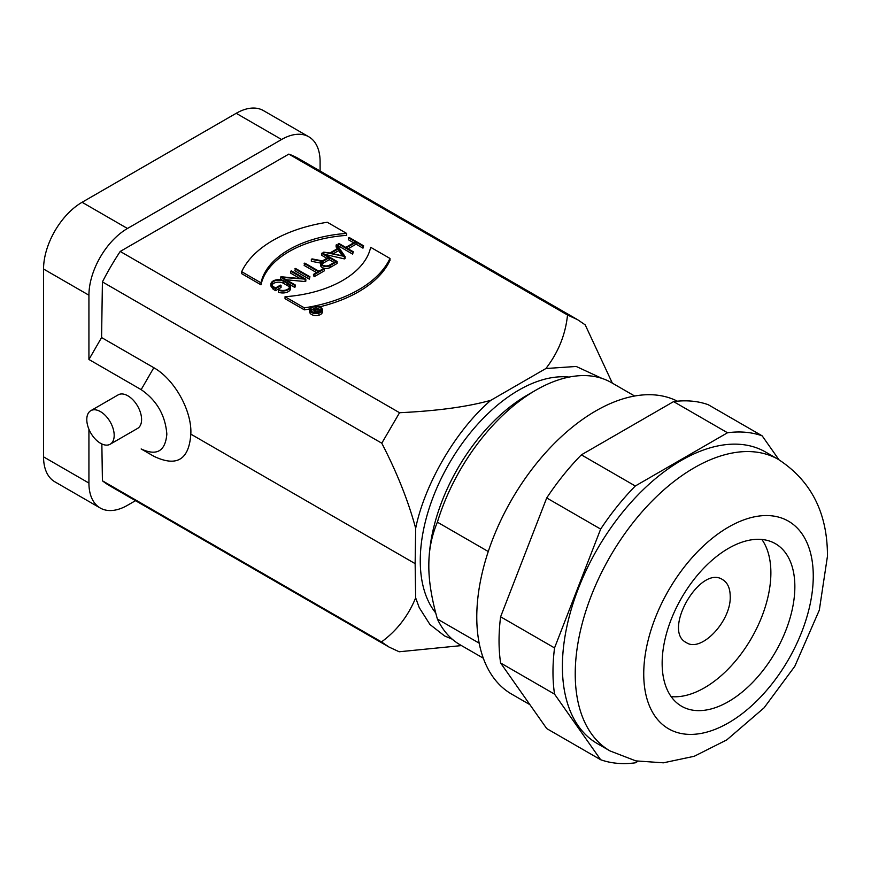 <?xml version="1.0" encoding="UTF-8"?>
<svg xmlns="http://www.w3.org/2000/svg" width="871" height="871" viewBox="0 0 871 871"><rect width="100%" height="100%" fill="white"/><g stroke="black" fill="none" stroke-linecap="round" stroke-linejoin="round"><path stroke-width="1.31" d="M314.605 312.254L311.208 311.6L311.208 309.619L314.954 310.337A2.199 1.263 0 0 0 314.605 311.023A2.199 1.263 0 0 0 315.966 312.199A2.199 1.263 0 0 0 318.351 311.916L321.051 310.359L315.487 307.147L317.523 308.813L315.378 310.054L311.208 309.619M314.616 313.135A2.199 1.263 180 0 1 314.605 313.005L314.605 311.023M321.051 311.546L321.051 310.359M315.814 309.804L315.062 309.379L315.062 307.398M335.825 261.485L329.434 265.176A4.649 2.689 180 0 1 324.36 265.753A4.649 2.689 180 0 1 321.486 263.271A4.649 2.689 180 0 1 322.858 261.376L329.238 257.685L335.825 261.485M334.116 262.476L329.238 259.667L322.858 263.347A4.649 2.689 0 0 0 321.813 264.261M329.238 259.667L329.238 257.685M312.058 258.894L311.339 259.308L321.737 261.311A5.564 3.212 -0 0 0 320.582 263.271A5.564 3.212 -0 0 0 324.012 266.243A5.564 3.212 -0 0 0 330.076 265.546L337.11 261.485L322.335 252.96L321.693 253.33L328.596 257.315L322.412 260.886L312.058 258.894M326.886 258.306L321.693 255.312L321.693 253.33M320.582 263.271L320.582 265.252A5.564 3.212 180 0 0 324.012 268.214A5.564 3.212 180 0 0 330.076 267.528L337.11 263.467L337.11 261.485M320.593 263.064L311.339 261.289L311.339 259.308M279.025 289.803L278.372 290.185A7.752 4.475 0 0 0 286.385 290.479A7.752 4.475 0 0 0 290.555 286.515A7.752 4.475 0 0 0 288.279 283.347L284.153 280.963A7.752 4.475 0 0 0 275.704 279.994A7.752 4.475 0 0 0 270.914 284.131A7.752 4.475 0 0 0 273.189 287.288L275.574 288.671L281.061 285.503L280.418 285.133L275.574 287.931L273.832 286.918A6.848 3.952 180 0 1 271.828 284.131A6.848 3.952 180 0 1 276.053 280.473A6.848 3.952 180 0 1 283.51 281.333L287.637 283.717A6.848 3.952 180 0 1 289.64 286.515A6.848 3.952 180 0 1 286.036 289.989A6.848 3.952 180 0 1 279.025 289.803M289.422 287.495A6.848 3.952 0 0 0 287.637 285.699L283.51 283.315A6.848 3.952 -0 0 0 276.869 282.291A6.848 3.952 -0 0 0 272.046 285.122M281.061 285.503L281.061 287.484L275.574 290.653L273.189 289.27L270.925 286.102L270.914 284.131M275.574 288.671L275.574 290.653M290.555 286.515L290.555 288.486A7.752 4.475 180 0 1 286.385 292.46A7.752 4.475 180 0 1 278.372 292.166L278.372 290.185M280.418 277.163L294.866 285.503L295.509 285.133L282.062 277.37L305.83 279.177L291.371 270.837L290.729 271.208L304.186 278.97L281.126 276.749L280.418 277.163L280.418 279.145L282.095 280.114M300.07 278.578L290.729 273.178L290.729 271.208M305.83 279.177L305.83 281.159L305.111 281.573L286.167 279.743M305.111 279.591L305.111 281.573M295.509 285.133L294.866 287.484L289.749 284.534M294.866 285.503L294.866 287.484M294.866 268.823L309.314 277.163L309.956 276.793L295.509 268.453L294.866 270.805L309.314 279.145L309.314 277.163M309.314 279.145L309.956 276.793M304.153 263.456L318.274 271.61L313.44 274.409L314.083 274.779L324.404 268.823L323.762 268.453L318.917 271.24L304.796 263.086L304.153 265.437L316.565 272.601M314.083 274.779L314.083 276.76L324.404 270.805L324.404 268.823M314.083 276.76L313.44 274.409M342.27 255.867L338.656 250.652L333.234 253.788M338.656 250.652L338.656 248.671L343.903 256.248L330.784 253.221L338.656 248.671M329.869 253.004L323.729 252.155L345.068 256.52L336.816 244.599L336.119 245.001L338.296 248.148L329.869 253.004M337.317 248.714L336.119 246.983L336.119 245.001M345.068 256.52L345.068 258.491L344.372 258.894L324.796 254.376M344.372 256.923L344.372 258.894M323.729 252.155L323.729 253.766M353.299 251.763L346.397 247.778L356.076 242.192L362.978 246.177L363.621 245.807L349.173 237.467L348.531 237.837L355.433 241.822L345.754 247.408L338.852 243.423L338.209 243.793L352.657 252.144L353.299 251.763L352.657 254.114L352.657 252.144M352.657 254.114L338.209 245.774L338.209 243.793M353.724 242.813L348.531 239.819L348.531 237.837M362.978 246.177L362.978 248.159L363.621 245.807M362.978 248.159L356.076 244.174L356.076 242.192M356.076 244.174L348.106 248.768M260.995 282.835A98.379 56.8 180 0 1 346.614 233.406L327.3 222.257A121.08 69.909 -0 0 0 241.681 271.687L260.995 282.835L260.995 284.817L241.681 273.657L241.681 271.687M346.614 233.406L346.614 235.377A98.379 56.8 -0 0 0 260.995 284.817M304.349 307.866A121.08 69.909 0 0 0 389.968 258.437L370.654 247.288A98.379 56.8 180 0 1 285.035 296.717L304.349 307.866L304.349 309.847L285.035 298.699L285.035 296.717M319.548 306.864A121.08 69.909 180 0 0 389.968 260.418L389.968 258.437M309.934 308.9A121.08 69.909 180 0 1 304.349 309.847M601.937 378.384L576.221 366.462L545.899 368.52C558.3 352.428 565.508 334.584 567.522 315.008L577.604 319.69L585.203 324.861L612.335 383.131M567.522 315.008L288.824 154.102A188.898 109.06 -60 0 1 298.96 158.816L577.604 319.69M100.492 411.635A19.369 11.181 60 0 1 113.143 428.706A19.369 11.181 60 0 1 110.171 444.232A19.369 11.181 60 0 1 90.802 433.039A19.369 11.181 60 0 1 90.802 410.677A19.369 11.181 60 0 1 100.492 411.635M90.802 410.677L118.195 394.857A19.369 11.181 60 0 1 127.885 395.815A19.369 11.181 60 0 1 140.547 412.887A19.369 11.181 60 0 1 137.574 428.412L110.171 444.232M461.488 645.585L399.179 651.769L389.097 647.088L381.487 641.916C396.719 630.8 408.118 616.124 415.663 597.876L415.14 563.635L190.825 434.128C188.996 459.855 176.661 467.226 153.819 456.262L141.156 448.957C156.758 456.208 165.327 451.254 166.84 434.128C165.327 415.227 156.758 400.399 141.156 389.631L88.929 359.483L101.58 337.556L153.819 367.714C174.766 379.473 192.132 411.275 190.825 434.128M389.097 647.088L110.073 485.996A188.898 109.06 -60 0 1 102.419 480.792L381.487 641.916M483.296 658.182L460.171 644.834A151.358 87.383 -60 0 1 437.384 619.031C431.581 598.519 428.728 580.717 428.826 565.649A139.251 80.393 -60 0 1 527.293 395.107L535.85 390.164A151.358 87.383 -60 0 1 611.529 382.674L634.654 396.022M435.729 612.955A139.251 80.393 -60 0 1 448.032 465.55A139.251 80.393 -60 0 1 569.09 377.089M428.826 565.649C428.728 550.472 431.581 535.981 437.384 522.165A151.358 87.383 -60 0 1 535.85 390.164M437.384 522.165L488.261 551.528M479.181 643.157L437.384 619.031M677.355 401.183A168.31 97.171 120 0 0 548.578 449.458A168.31 97.171 120 0 0 476.775 617.06A168.31 97.171 120 0 0 511.636 694.111L529.895 704.661M554.544 694.133L600.652 759.73L546.716 728.581L500.607 662.983L554.544 694.133A181.625 104.868 -60 0 1 554.544 647.926L600.652 529.089A181.625 104.868 -60 0 1 635.297 485.996L727.514 432.756L673.577 401.607L581.36 454.847A181.625 104.868 120 0 0 546.716 497.951L500.607 616.788A181.625 104.868 120 0 0 500.607 662.983M673.577 401.607A181.625 104.868 -60 0 1 708.221 404.699L762.169 435.848A181.625 104.868 120 0 0 727.514 432.756M778.979 459.779L762.169 435.848M635.297 485.996L581.36 454.847M600.652 529.089L546.716 497.951M554.544 647.926L500.607 616.788M600.652 759.73A181.625 104.868 120 0 0 635.297 762.822L637.91 761.319M610.092 750.965L597.256 743.551A168.31 97.171 -60 0 1 597.256 549.198A168.31 97.171 -60 0 1 765.565 452.027L778.402 459.442A168.31 97.171 120 0 0 610.092 556.613A168.31 97.171 120 0 0 610.092 750.965L635.819 760.884L663.375 762.822L694.231 756.278L726.806 739.882L764.041 707.862L794.788 666.337L819.317 610.135L827.45 556.264C827.581 513.106 811.228 480.836 778.402 459.442M794.853 586.662A93.839 54.176 -60 0 1 753.894 681.1A93.839 54.176 -60 0 1 681.579 706.239A93.839 54.176 -60 0 1 681.579 597.887A93.839 54.176 -60 0 1 775.419 543.7A93.839 54.176 -60 0 1 794.853 586.662M671.149 696.626A93.839 54.176 120 0 0 737.606 658.454A93.839 54.176 120 0 0 770.879 572.824A93.839 54.176 120 0 0 761.875 539.476M730.214 596.276C731.368 621.034 701.133 652.967 686.359 642.591C661.84 630.963 700.36 564.234 722.69 579.672C727.601 582.666 730.105 588.197 730.214 596.276M320.103 171.021L320.103 161.745A54.492 31.454 120 0 0 308.824 136.801A54.492 31.454 120 0 0 281.573 139.502L127.46 228.485A54.492 31.454 120 0 0 88.929 295.215L88.929 359.483M88.929 429.261L88.929 483.067A54.492 31.454 120 0 0 100.219 508.011L54.84 481.805A54.492 31.454 -60 0 1 43.55 456.861L43.55 269.019A54.492 31.454 -60 0 1 82.081 202.279L236.193 113.306A54.492 31.454 -60 0 1 263.445 110.606L308.824 136.801M100.219 508.011A54.492 31.454 120 0 0 127.46 505.311L135.495 500.673M101.853 443.981L102.419 480.792M415.663 597.876L419.256 607.664L429.947 624.496L444.58 635.939L452.267 639.194M415.14 563.635L415.674 528.316C408.314 501.021 397.013 472.648 381.781 443.197L102.419 281.91L101.58 337.556M102.419 281.91A188.898 109.06 -60 0 1 120.209 251.447L399.549 412.723C432.114 411.134 463.829 407.77 490.809 400.322C453.856 432.06 423.905 487.009 415.674 528.316M288.824 154.102L120.209 251.447M381.781 443.197L399.549 412.723M490.809 400.322L545.899 368.52M322.401 309.924L322.401 311.894A6.358 3.669 180 0 1 318.47 315.291A6.358 3.669 180 0 1 311.546 314.496A6.358 3.669 180 0 1 309.684 311.894L309.684 309.924A6.358 3.669 0 0 0 311.546 312.515A6.358 3.669 0 0 0 318.47 313.31A6.358 3.669 0 0 0 322.401 309.924A6.358 3.669 0 0 0 316.042 306.254A6.358 3.669 0 0 0 309.684 309.924M311.97 312.264A5.749 3.321 180 0 1 310.283 309.924A5.749 3.321 180 0 1 316.042 306.603A5.749 3.321 180 0 1 321.791 309.924A5.749 3.321 180 0 1 318.242 312.994A5.749 3.321 180 0 1 311.97 312.264M321.53 310.914A5.749 3.321 -0 0 0 318.536 308.911M315.062 308.628A5.749 3.321 -0 0 0 312.177 309.434M311.208 310.098A5.749 3.321 -0 0 0 310.544 310.914M317.948 309.063L320.201 310.359L317.926 311.676A1.59 0.915 180 0 1 316.195 311.872A1.59 0.915 180 0 1 315.215 311.023A1.59 0.915 180 0 1 315.683 310.381L317.948 309.063L317.948 311.045L316.434 311.916M318.351 313.898L318.351 311.916M322.858 261.376L322.858 263.347M330.076 267.528L330.076 265.546M287.637 283.717L287.637 285.699M283.51 281.333L283.51 283.315M273.189 287.288L273.189 289.27M813.264 576.036A119.871 69.212 -60 0 1 686.119 734.209A119.871 69.212 -60 0 1 686.119 564.68A119.871 69.212 -60 0 1 813.264 576.036M281.573 139.502L236.193 113.306M127.46 228.485L82.081 202.279M88.929 295.215L43.55 269.019M88.929 483.067L43.55 456.861M141.156 448.957L153.819 456.262M153.819 367.714L141.156 389.631M315.683 310.381L315.683 311.676"/></g></svg>
